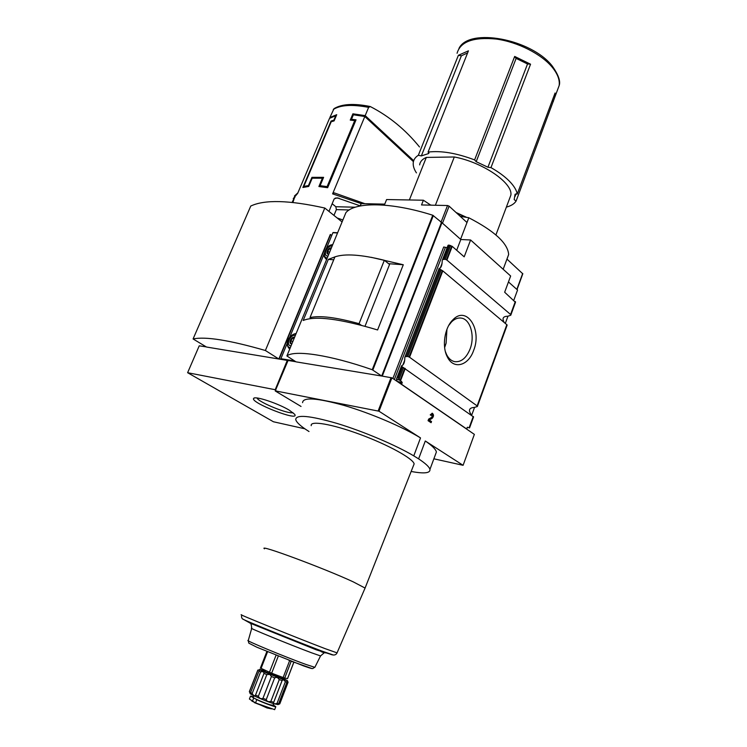 <?xml version="1.0" encoding="UTF-8"?>
<svg xmlns="http://www.w3.org/2000/svg" width="747" height="747" viewBox="0 0 747 747"><rect width="100%" height="100%" fill="white"/><g stroke="black" fill="none" stroke-linecap="round" stroke-linejoin="round"><path stroke-width="1.12" d="M352.668 120.342L351.501 119.287L353.396 114.786L364.816 116.523L332.602 193.865L334.413 192.931L364.863 203.688M351.501 119.287L356.039 119.828L327.644 187.702L318.894 186.526L322.396 178.197L312.19 178.197L308.698 186.442L302.89 187.478L331.052 121.051L333.872 120.164L335.748 115.729L329.52 118.343L297.67 193.361L293.244 198.59M337.112 217.947L342.882 219.982M360.026 205.808L337.121 197.834L334.18 198.889L328.979 211.401M292.124 202.381L294.701 197.087L292.899 202.465M365.526 117.186L413.53 161.231M312.881 178.131L311.938 177.347L308.446 185.592L303.796 186.423L331.21 121.733L334.096 120.902L336.72 114.693L329.894 117.466L330.333 117.849M311.938 177.347L323.6 177.347L320.099 185.676L327.102 186.61L354.732 120.594L350.259 120.108L352.901 113.815L365.19 115.617L413.698 160.689M419.497 146.954C405.5 129.689 389.112 116.233 370.353 106.588L368.626 107.372L365.19 115.617M370.036 106.476C353.733 103.217 341.724 103.945 334.002 108.67L329.894 117.466M193.081 338.951C205.481 336.327 229.581 340.184 265.39 350.502L324.796 208.04C289.229 200.14 264.55 199.477 250.759 206.051L193.081 338.951L206.471 347.019L278.846 359.008L330.295 234.502L331.771 235.426M304.86 428.797L273.439 421.766L187.618 372.706L275.213 389.719L287.268 360.399L287.922 360.81M275.213 389.719L275.876 390.121M330.604 234.521L279.154 359.055L287.268 360.399M187.618 372.706L199.234 345.824L206.247 346.888M265.39 350.502L278.846 359.008M324.796 208.04L342.079 221.943M289.266 410.168C278.229 403.445 255.091 395.779 253.719 398.328C249.255 402.334 300.509 422.316 294.663 414.286L289.266 410.168M354.022 114.842L352.901 113.815M365.685 116.821L365.162 116.849M364.816 116.523L413.427 161.632M332.163 203.735L335.833 206.723L336.365 209.608L333.956 215.407M331.649 121.584L331.052 121.051M323.021 178.72L322.396 178.197M355.441 121.247L354.732 120.594M327.849 187.226L327.102 186.61M321.453 186.787L320.099 185.676M304.58 187.058L303.796 186.423M256.94 397.983C258.742 402.353 288.622 414.492 292.945 412.615M282.039 677.846L287.418 680.666L283.496 679.63L263.448 671.637L263.99 673.374L255.53 695.083C254.69 696.353 253.578 695.812 252.178 693.468L250.59 692.6L250.656 693.533L249.358 691.573L257.771 670.236M257.827 670.096L259.797 669.816L259.611 669.377L265.148 671.086M288.025 682.151L287.025 680.676L286.932 682.151L285.373 681.694L283.496 679.63L282.067 680.582L279.285 679.565L277.184 677.333L274.681 677.809L271.422 676.511L269.826 674.401L266.81 674.597L263.99 673.374M257.818 670.274L249.414 691.75M266.81 674.597L258.35 696.344L255.53 695.083M271.422 676.511L262.981 698.286C261.161 699.211 259.62 698.557 258.35 696.344M274.681 677.809L266.249 699.594L262.981 698.286M279.285 679.565L270.881 701.34C268.416 702.068 266.875 701.489 266.249 699.594M282.067 680.582L273.691 702.329L270.881 701.34M285.373 681.694L277.034 703.375C274.728 704.113 273.579 703.861 273.589 702.638L273.691 702.329M286.932 682.151L278.622 703.777L277.034 703.375M288.053 682.328L279.789 703.87L277.875 704.626L278.622 703.777M557.103 91.059L559.167 85.541L555.04 96.568L555.086 93.001L517.269 194.005C516.494 190.018 513.815 185.686 509.239 181.026C504.589 176.357 498.492 171.885 490.966 167.617L487.931 167.235L476.184 161.688L474.606 159.905C456.492 153.088 440.982 150.483 428.078 152.089L428.918 153.2L428.367 153.63L421.345 155.908L418.348 155.273C415.369 157.15 413.679 159.55 413.278 162.472C412.886 165.629 413.941 169.102 416.434 172.893M555.04 96.568L516.084 201.102L514.188 199.589L515.057 194.267L517.269 194.005M506.373 207.115C511.032 205.892 514.272 203.884 516.084 201.102M467.603 52.916L461.375 55.801L458.397 55.287L418.348 155.273M458.397 55.287L468.434 50.833L428.078 152.089M490.966 167.617L530.547 64.195L514.674 56.436L474.606 159.905M441.365 222.699L381.689 376.03L295.999 361.847L286.895 355.955L345.917 212.615C355.17 201.727 391.176 201.961 432.756 215.239L441.953 222.718L382.268 376.124L391.914 377.833L474.364 434.38L463.093 465.306L433.867 458.807M508.464 281.936L517.55 290.032L513.805 300.238M507.941 316.252L505.336 323.367M474.541 407.414L471.684 415.211M467.164 427.564L466.679 428.89M345.917 212.615L286.904 355.927C294.374 349.727 329.623 354.834 372.23 369.718L381.689 376.03M335.534 256.66L328.316 259.386L303.189 320.472C315.215 315.57 340.016 318.736 377.59 329.959L403.287 264.746L371.231 257.323M301.041 406.452L275.223 390.952L288.043 360.521L295.579 361.576M275.54 390.924L379 411.214L420.514 437.919L413.773 455.866L418.609 458.863C425.51 463.401 429.282 466.912 429.945 469.396C430.431 473.196 424.165 473.887 411.149 471.46M401.765 366.357L396.536 378.981L400.579 380.606L402.157 382.324L401.382 384.182L466.791 429.049L467.379 427.237L469.536 427.938L473.551 416.947L402.269 366.852L401.634 365.75C403.791 364.872 404.846 362.146 404.781 357.589L439.199 268.36C441.122 267.996 442.121 265.39 442.215 260.535L448.536 245.091L452.215 246.37L464.186 256.837L470.61 239.983L510.649 276.007L504.664 292.236L515.477 302.339M473.617 350.483C482.347 329.39 466.483 305.047 452.813 319.893C444.577 327.765 441.766 346.375 447.248 356.739C453.345 369.924 468.322 365.983 473.617 350.483M471.562 415.071C468.052 410.336 468.985 407.787 474.373 407.414L477.38 406.508L477.128 405.892L409.561 357.253L442.794 270.881L439.376 268.836M507.101 325.244L477.38 406.489L507.026 324.87L442.794 270.881M399.542 379.84L398.282 377.833L402.465 366.982M405.509 356.664L407.825 356.45L409.561 357.253M504.141 322.359C501.9 318.334 503.114 316.298 507.773 316.252L510.771 315.225L510.574 314.487L446.939 260.096L452.215 246.37M442.448 259.947L448.536 245.091M442.952 259.545L445.259 259.256L446.939 260.096M447.117 247.705L443.709 246.977L392.875 378.486M397.199 381.446L396.573 379.355M419.637 164.882C420.085 161.632 422.307 159.139 426.313 157.421L409.365 199.972M359.942 206.023L361.231 203.614L384.752 204.136L386.61 199.552L423.39 200.224L421.523 204.949L447.537 205.528L449.115 206.153L466.94 222.466L468.817 217.769C494.57 231.103 507.848 243.345 508.651 254.512L506.998 259.134L522.797 273.822M430.804 205.154L423.39 200.224M460.255 216.35L468.761 217.722M508.651 254.512L503.17 269.275M468.817 217.769L460.572 239.292M311.238 425.687C309.8 420.309 332.041 424.016 360.119 434.437C388.188 444.782 413.268 458.658 414.137 463.906L413.427 465.698M309.015 431.523C300.845 426.406 296.419 422.419 295.737 419.562C295.961 414.277 309.8 415.584 337.252 423.493C363.369 431.402 395.611 445.072 413.773 455.866M441.953 222.718L460.806 239.507L470.61 239.983M391.914 377.833L379 411.214M460.806 239.507L456.678 250.273M430.244 414.865L430.944 415.341L432.046 414.473L431.953 417.218L428.666 419.076L428.059 420.682L431.084 422.699L431.523 421.532L429.245 420.01L432.121 418.385C433.876 416.387 433.942 414.669 432.308 413.231L430.244 414.865M463.093 465.306L425.295 440.991L418.609 458.863M302.572 402.652C302.974 396.937 316.905 397.89 344.348 405.509C370.447 413.175 402.54 426.864 420.514 437.919M425.295 440.991C432.111 445.67 435.809 449.33 436.397 452L435.426 454.606M509.37 199.122L510.855 195.182C513.17 183.174 482.898 162.258 454.307 156.973L435.37 205.257M426.313 157.421L454.307 156.973M444.633 347.56L446.099 343.218L444.596 347.206M446.099 343.218L446.939 329.315M445.371 351.557L446.585 354.582C448.63 358.569 451.319 360.922 454.662 361.651C461.17 362.314 466.296 358.121 470.05 349.082C475.157 336.234 470.442 319.174 461.244 318.091C457.864 317.606 454.624 318.876 451.524 321.929L448.751 325.44M432.111 413.203C433.671 414.697 433.577 416.406 431.841 418.329L429.245 420.01M428.965 419.963L431.523 421.532M431.252 421.485L430.851 422.541M430.72 415.192L431.878 414.454M403.287 264.746L388.617 263.7M333.722 259.769L328.316 259.386M311.331 318.483L310.014 317.587L334.917 256.875C344.937 253.448 361.408 254.587 384.341 260.283L389.56 264.457L365.012 326.262M310.014 317.587C319.679 315.309 336.029 317.344 359.064 323.675L361.249 325.244M384.341 260.283L359.064 323.675M530.547 64.195L527.531 63.981L516.121 58.397L514.534 56.781M553.387 101.387L552.182 100.77M260.46 668.098L271.665 673.196L284.7 678.127L287.539 678.565M281.843 678.36L264.942 671.6L265.4 670.442M259.013 671.03L260.628 671.833L263.448 671.637L259.797 669.816L259.013 671.03L250.59 692.6M260.628 671.833L252.178 693.468M278.089 704.58L274.084 703.805C265.885 701.302 249.087 693.991 250.096 693.384L249.629 692.245M273.066 705.271L270.227 704.794C264.083 702.936 251.636 697.437 253.317 697.343L253.933 695.756M253.55 696.755L250.544 696.092L256.781 699.65L255.511 702.918L249.405 699.033L250.478 696.26M273.206 704.897L275.811 706.699C275.027 707.138 262.785 702.61 256.781 699.65M275.811 706.699L274.672 709.65L255.511 702.918M281.152 359.382L280.881 358.691L287.221 343.331M289.715 337.289L324.058 254.101M326.467 248.275L332.882 232.737L337.616 232.775M326.206 259.097L326.579 259.582M327.765 253.597L327.662 251.048L329.81 248.639L330.772 249.386M331.379 247.911C328.036 246.865 324.777 254.764 328.792 254.195M332.126 246.108C326.99 244.904 322.2 256.492 328.054 255.997M290.854 343.172L290.807 340.427L292.983 338.008L294.01 338.69M294.533 337.392C291.246 336.019 287.856 344.236 291.844 343.937M295.308 335.524C290.256 333.834 285.279 345.889 291.069 345.814M329.511 252.458L327.662 251.048M292.759 341.706L290.807 340.427M361.259 203.614L332.602 193.865M368.626 107.372C352.323 104.244 340.548 104.935 333.293 109.464M294.925 197.357L294.271 197.348M336.365 209.608L349.176 209.972M335.207 198.076L339.017 198.151M335.833 206.723L355.292 207.208M458.938 48.471C468.957 27.191 531.444 39.124 552.173 65.941C558.373 74.672 560.708 81.199 559.167 85.541C559.914 79.929 557.589 73.813 552.201 67.202C541.248 53.933 517.624 41.972 496.288 39.059C473.495 36.864 460.413 41.589 457.071 53.261M432.756 215.239L372.23 369.718M391.064 377.58L378.141 410.953M400.579 380.606L405.238 368.504M469.097 427.835L473.262 416.471M477.128 405.892L506.858 324.637M397.395 377.693L398.282 377.833M396.797 378.29L401.55 365.974M404.995 357.038L439.143 268.509M399.01 379.317L403.529 367.589M406.583 356.3L440.086 269.368M407.825 356.45L441.141 269.928M400.14 380.242L404.753 368.234M409.085 356.982L442.336 270.582M469.321 427.928L473.449 416.658M477.314 406.097L507.026 324.87M510.574 314.487L515.309 301.545M444.026 259.134L449.423 245.137M445.259 259.256L450.562 245.474M446.482 259.807L451.767 246.08M510.743 314.72L515.477 301.788M510.771 315.206L515.514 302.236L510.771 315.225M397.264 381.502L402.157 382.324M522.676 273.477L516.84 289.397M361.231 203.614L360.269 205.957M447.537 205.528L440.982 222.354M449.115 206.153L442.485 223.194M398.412 382.287L402.222 382.931M400.457 383.687L401.839 383.921M466.586 217.368L456.118 212.559M431.467 205.173L430.589 205.014M465.764 217.237L456.678 213.072M396.666 381.082L396.918 380.428M402.838 365.068L404.725 360.166M440.272 267.958L442.084 263.252M394.36 379.504L445.296 247.602M433.335 215.547L372.837 370.008M461.375 55.801L421.345 155.908M428.741 152.696L428.367 153.63M516.121 58.397L476.184 161.688M527.531 63.981L487.931 167.235M364.872 588.589L365.078 588.066L353.228 581.857C323.853 568.187 257.444 543.592 264.438 548.821M337.065 652.869L325.104 648.639C296.428 637.723 234.241 612.521 241.701 614.874C241.197 617.405 241.86 618.955 243.69 619.515L243.092 619.188M333.041 654.914L321.677 651.001C298.539 642.28 247.715 621.747 243.69 619.515L249.199 622.606M414.137 463.906L365.078 588.066L337 652.999C335.833 655.296 333.423 655.633 329.782 653.998L316.336 649.853L249.872 623.063C250.731 622.624 251.356 624.371 251.739 628.311C246.454 626.92 290.891 645.128 311.695 652.841L320.547 655.931L324.17 652.831L321.107 651.636L325.645 652.934M320.622 655.782L314.851 667.332L306.186 664.531C285.961 657.323 243.102 639.497 248.284 640.496L251.692 628.451M314.954 667.108L312.741 668.565C311.387 668.416 312.685 669.079 303.87 666.016L256.819 647.21L248.835 643.167L248.219 640.702M311.994 668.537L288.958 660.413M261.039 668.453L267.547 651.795M269.443 672.281L276.045 655.287M271.665 673.196L278.267 656.183M283.113 677.585L289.64 660.675M284.7 678.127L291.19 661.272M287.52 678.612L293.795 662.272M253.644 698.128L252.374 701.386M269.2 708.399L254.344 702.61M281.003 359.288L295.532 361.697M280.881 358.691L294.617 360.96M332.882 232.737L337.532 232.961M332.676 244.773C326.252 244.278 320.762 257.547 327.27 257.902M332.835 244.372L326.168 248.667L324.058 254.129C323.768 255.567 324.347 257.117 325.804 258.789L326.682 259.33M295.915 334.049C289.575 333.031 283.869 346.832 290.294 347.71M296.129 333.535C290.648 333.984 283.449 342.714 289.453 348.812L289.612 348.914M364.891 203.688L334.226 192.875M294.421 196.041L297.904 192.819M254.652 397.955L253.719 398.328M287.418 680.666L288.09 682.31M396.676 378.486L401.541 365.881M404.893 357.178L439.124 268.434M469.546 427.919L473.561 416.947M442.336 260.105L448.051 245.287M522.825 273.747L517.027 289.565M436.397 452L429.945 469.396M510.855 195.182L495.915 234.941M430.505 204.958L431.71 205.182M456.053 212.493L466.698 217.386M460.32 317.989L461.244 318.091M446.585 354.582L447.248 356.739M451.524 321.929L452.813 319.893M516.056 193.79L515.085 196.396M260.395 668.098L266.875 651.515M287.567 678.612L293.842 662.29M282.263 677.268L281.806 678.453M273.673 703.674L273 705.42M282.226 680.246L273.589 702.638M271.516 708.875L266.978 707.941L251.888 701.106M333.181 232.513L337.635 232.728M326.644 259.424L326.112 259.022"/></g></svg>
